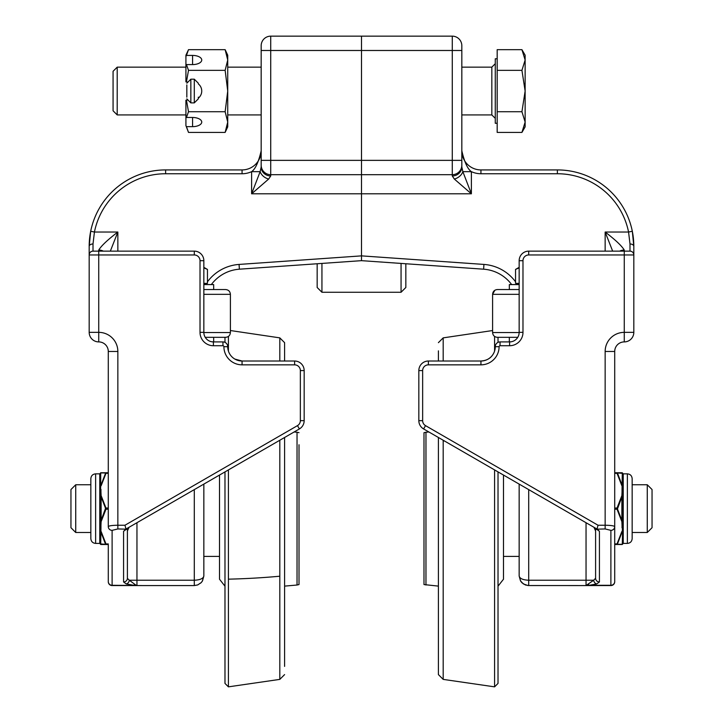 <?xml version="1.0" encoding="UTF-8"?>
<svg xmlns="http://www.w3.org/2000/svg" width="723" height="723" viewBox="0 0 723 723"><rect width="100%" height="100%" fill="white"/><g stroke="black" fill="none" stroke-linecap="round" stroke-linejoin="round"><path stroke-width="1.08" d="M100.958 544.509A0.596 0.596 90 0 1 100.741 544.464A0.596 0.596 90 0 0 100.958 544.509L105.965 544.509L105.965 543.913L105.965 544.509L108.287 544.509L108.287 581.735A3.823 3.814 0 0 0 112.11 585.558L112.11 530.357L117.849 528.947L125.775 529.173L299.394 428.938A9.553 9.553 0 0 0 304.166 420.659L304.166 370.574A9.553 9.553 0 0 0 294.613 361.021L242.06 361.021A14.333 14.333 0 0 1 227.727 346.688A4.781 4.781 0 0 0 222.955 341.907L213.393 341.907A9.553 9.553 0 0 1 203.841 332.354L203.841 260.696A9.553 9.553 0 0 0 194.288 251.134L93.005 251.134L98.735 251.134L98.735 254.957L194.288 254.957A5.73 5.73 0 0 1 200.018 260.696L200.018 332.354A13.376 13.376 0 0 0 213.393 345.73L222.955 345.73A0.958 0.958 0 0 1 223.904 346.688A18.156 18.156 0 0 0 242.06 364.844L294.613 364.844A5.73 5.73 0 0 1 300.352 370.574L300.352 420.659A5.73 5.73 0 0 1 297.478 425.63L124.952 525.241L117.849 525.241C112.056 525.323 108.866 525.793 108.287 526.642L108.287 384.907L108.287 472.752L105.965 472.752L105.965 473.348L105.965 472.752L100.958 472.752A0.596 0.596 90 0 0 100.361 473.321L100.361 473.33A0.596 0.596 180 0 1 99.765 473.899L99.765 473.899A0.596 0.596 2.9 0 0 100.361 473.321A0.596 0.596 90 0 1 100.416 473.086L100.361 473.348A0.596 0.596 -177.1 0 1 99.765 473.881L99.765 489.588L100.361 489.272L100.425 473.086A0.596 0.596 90 0 1 100.741 472.788L100.741 472.788A0.596 0.596 90 0 1 100.958 472.752M452.273 36.15L452.273 160.361L361.5 160.361L361.5 50.483L361.5 160.361L261.175 160.361L261.175 167.022A9.553 8.929 0 0 0 270.727 175.951L270.727 174.695L361.5 174.695L361.5 160.361L361.5 174.695L452.273 174.695A9.553 9.553 0 0 0 461.825 165.142L461.825 45.703A9.553 9.553 0 0 0 452.273 36.15L270.727 36.15A9.553 9.553 0 0 0 261.175 45.703L261.175 165.142A9.553 9.553 0 0 0 270.727 174.695L270.727 36.15A9.553 9.553 0 0 0 261.175 45.703M261.175 50.483L361.5 50.483L361.5 36.15L361.5 50.483L461.825 50.483M461.825 160.361L461.825 167.022L461.825 160.361L452.273 160.361L452.273 175.951A9.553 8.929 -0 0 0 461.825 167.022L462.856 171.658L471.387 171.658L471.387 193.809L462.856 171.658A9.553 6.878 148.3 0 1 454.333 179.042L471.387 193.809L361.5 193.809L361.5 174.695L361.5 255.87L361.5 193.809L251.613 193.809L268.667 179.042A9.553 6.878 -148.3 0 1 260.144 171.658L251.613 193.809L251.613 171.658L260.144 171.658L261.175 167.022M211.342 284.582A38.22 38.22 0 0 1 239.394 269.191L361.5 260.66L361.5 255.87L361.5 260.66L483.606 269.191A38.22 38.22 0 0 1 511.658 284.582A38.22 38.22 0 0 0 483.606 269.191L483.94 264.428L361.5 255.87L239.06 264.428A43 43 0 0 0 207.456 281.807M129.046 527.284L127.402 530.989C127.881 528.694 126.606 528.802 123.579 531.315L123.579 581.97A3.823 3.714 0 0 0 127.402 578.255L127.402 530.989L129.046 527.284M125.775 529.173L123.579 531.315M103.299 251.134A9.553 9.01 180 0 0 98.735 250.05L98.735 251.134M110.339 251.134L117.849 232.029C107.7 239.774 101.328 245.784 98.735 250.05M93.005 243.976L94.433 232.029L90.682 231.27L89.182 246.362L89.182 332.354L89.182 246.362A76.439 76.439 0 0 1 90.682 231.27A76.439 76.439 0 0 0 89.182 246.362L89.182 332.354A9.553 9.553 0 0 0 98.735 341.907A9.553 9.553 0 0 1 89.182 332.354L98.735 332.354L98.735 254.957L89.182 254.957A3.823 3.823 0 0 1 93.005 251.134A3.823 3.823 0 0 0 89.182 254.957A3.823 3.823 0 0 1 93.005 251.134L93.005 243.976A3.823 2.386 180 0 0 89.182 246.362A76.439 76.439 0 0 1 165.621 169.923L242.06 169.923A19.114 19.114 0 0 0 261.175 150.944A19.114 19.114 0 0 1 242.06 169.923L242.06 173.746A22.928 22.928 0 0 0 251.613 171.658C255.373 169.092 258.554 162.142 261.175 150.809L261.175 150.845A19.114 19.114 0 0 0 261.175 150.809A19.114 19.114 0 0 1 261.175 150.854M268.667 179.042L270.727 175.951M112.11 544.509L112.11 530.357A3.823 3.714 180 0 1 108.287 526.642L108.287 351.468A9.553 9.553 0 0 0 98.735 341.907A9.553 9.553 0 0 1 108.287 351.468L117.849 351.468A19.114 19.114 0 0 0 98.735 332.354L98.735 341.907A9.553 9.553 0 0 1 89.182 332.354M125.947 528.947L124.952 525.241M304.166 420.659A9.553 9.553 0 0 1 299.394 428.938A9.553 9.553 0 0 0 304.166 420.659L300.352 420.659M108.287 581.735L108.287 581.581A3.823 3.714 180 0 0 112.11 585.287L136.448 585.485A3.823 0.859 89.4 0 1 136.286 585.558A3.823 0.859 89.4 0 1 136.249 585.558L112.11 585.558A3.823 3.823 0 0 1 108.287 581.735M89.3 242.133L89.435 240.135M234.848 359.069L242.06 361.021L294.613 361.021L294.613 364.844M141.708 585.567L141.708 585.567A3.823 2.991 -88.2 0 1 141.581 585.567L140.669 585.522L141.581 585.567A3.823 2.991 -88.2 0 0 141.708 585.567L136.954 585.549L136.954 522.72M134.623 584.184L129.318 580.226A3.823 3 108.1 0 1 126.254 583.94L133.683 585.287A3.823 1.609 -83.5 0 0 134.623 584.184L136.448 585.485A3.823 1.41 91.1 0 1 136.249 585.558A3.823 3.823 0 0 0 136.286 585.558A3.823 0.859 89.4 0 0 136.295 585.558L136.954 585.549M202.286 581.229L203.841 576.014L202.485 580.912L201.211 582.593L197.731 584.925L194.288 585.567L197.605 584.97L201.012 582.801L202.286 581.229L203.841 576.014C203.262 578.563 200.081 579.973 194.288 580.226L129.318 580.226L127.402 578.4M203.841 576.05L203.841 484.103M300.352 370.574L304.166 370.574A9.553 9.553 0 0 0 294.613 361.021M141.581 585.558L140.669 585.549L141.581 585.567M141.735 585.567L194.288 585.567L194.288 489.616M203.841 294.324L230.402 294.324C230.122 291.423 228.531 289.833 225.63 289.552L203.841 289.552M205.233 337.325L225.63 337.325L205.233 337.325M213.665 289.552L213.665 284.582L203.841 284.582M203.841 267.862L207.456 269.426L207.456 283.362L203.841 283.362M509.335 337.325L497.37 337.325L517.767 337.325L509.335 337.325L509.335 341.907M519.159 289.552L497.37 289.552C494.469 289.833 492.878 291.423 492.598 294.324L519.159 294.324M519.159 284.582L509.335 284.582L509.335 289.552M519.159 283.362L515.544 283.362L515.544 269.426L519.159 267.862M423.994 584.564L423.994 432.688L423.994 584.564L438.4 586.118L438.4 666.398L438.4 437.478L438.4 674.595L443.19 679.385L443.19 440.244M438.4 361.021L438.4 350.863M438.4 666.398L438.4 674.595M494.586 351.08L494.586 336.421M443.19 361.021L443.19 337.867L492.598 330.538M443.19 679.385L494.586 686.85L498.02 683.407L498.02 471.902L498.02 671.893M494.586 686.85L494.586 469.914M498.02 586.19L503.488 579.213L503.488 475.056M423.994 483.344L423.994 572.517L423.994 483.344M425.964 585.024L425.964 432.237L428.875 431.974L423.606 428.938L597.225 529.173L605.151 528.947L610.89 530.357L610.89 585.558A3.823 3.814 0 0 0 614.713 581.735L614.713 526.642A3.823 3.714 180 0 1 610.89 530.357M519.159 556.403L503.488 556.403L503.488 569.155M498.02 342.359L498.02 337.325L498.02 342.359M632.155 484.762L647.275 484.762L652.047 489.534L652.047 527.718L647.275 532.499L632.155 532.499M647.275 484.762L647.275 532.499M284.6 666.398L284.6 437.478L284.6 666.398L284.6 586.118L297.036 585.024L297.036 432.237L294.125 431.974M284.6 342.657L284.6 361.021L284.6 342.657L279.81 337.867L279.81 361.021M279.81 440.244L279.81 679.385L228.414 686.85L228.414 579.168A305.757 121.012 -0 0 0 279.81 576.213M224.98 337.325L224.98 342.359M224.98 586.19L224.98 471.902L224.98 683.407L224.98 586.19L219.512 579.213L219.512 556.403L219.512 569.155M228.414 336.421L228.414 351.08M228.414 469.914L228.414 579.168M219.512 475.056L219.512 579.213M299.006 533.917L299.006 444.744L299.006 533.917M299.006 478.572L299.006 584.564L299.006 478.572M284.6 350.863L284.6 361.021M90.845 532.499L75.725 532.499L70.953 527.718L70.953 489.534L75.725 484.762L90.845 484.762M75.725 532.499L75.725 484.762M632.155 482.648L632.155 478.626C631.875 475.725 630.284 474.134 627.374 473.845L627.374 543.407C630.284 543.127 631.875 541.536 632.155 538.635L632.155 482.648M623.235 527.673L623.235 543.353A0.596 0.596 0 0 0 622.639 543.931L622.639 543.931A0.596 0.596 -90 0 1 622.584 544.175L622.639 543.913A0.596 0.596 -90 0 1 622.584 544.166L622.639 543.913A0.596 0.596 -177.1 0 1 623.235 543.38A0.596 0.596 2.9 0 0 622.639 543.94L622.639 527.989L623.235 527.673L622.639 527.645L622.286 544.329A0.596 0.587 90 0 1 621.87 544.509L622.042 544.509A0.596 0.596 -90 0 0 622.584 544.175M623.235 527.338L623.235 524.32L622.639 524.573L622.286 531.468L617.46 543.976L617.035 544.509L617.035 543.913L614.713 543.913M623.235 524.32L623.235 492.941L622.639 492.679L622.639 524.573L622.286 521.491L617.46 508.929L622.286 495.77L622.639 492.679L622.286 485.784L617.46 472.978L622.639 473.33A0.596 0.596 180 0 0 623.235 473.899L623.235 473.881A0.596 0.596 -2.9 0 1 622.639 473.321A0.596 0.596 177.1 0 0 623.235 473.881L623.235 489.588L622.639 489.272L622.575 473.086A0.596 0.596 -90 0 1 622.639 473.321L622.575 473.086A0.596 0.596 -90 0 1 622.639 473.321L622.575 473.086A0.596 0.596 -90 0 0 622.458 472.914A0.596 0.596 -90 0 1 622.584 473.086M623.235 492.941L622.042 492.047L621.87 495.626L621.87 521.635L622.042 525.214L623.235 524.672M623.235 492.589L623.235 489.588M622.042 472.752A0.596 0.596 -90 0 1 622.259 472.788A0.596 0.596 -90 0 0 622.042 472.752L621.87 472.752A0.596 0.587 90 0 1 622.286 472.932L622.042 489.335L623.235 489.923M621.87 472.752L617.035 472.752L617.035 473.348L617.035 472.752L614.713 472.752M614.713 473.348L617.46 473.285M621.87 495.626L617.035 508.034L617.46 508.332M622.042 544.509A0.596 0.596 -90 0 0 622.584 544.166M614.713 508.034L617.035 508.034L617.035 509.227L617.46 508.929M622.286 544.329L617.46 544.283A0.596 0.533 90 0 1 617.035 544.509L621.87 544.509M614.713 544.509L617.035 544.509M90.845 534.613L90.845 538.635C91.125 541.536 92.716 543.127 95.626 543.407L95.626 473.845C92.716 474.134 91.125 475.725 90.845 478.626L90.845 534.613M99.765 489.588L100.361 489.616L100.714 485.784L100.714 472.932A0.596 0.587 -90 0 1 101.13 472.752M99.765 489.923L99.765 492.941L100.361 492.679L100.714 485.784L105.54 473.285L108.287 473.348M99.765 492.941L99.765 524.32L100.361 524.573L100.361 492.679L100.714 495.77L105.54 508.332L100.714 521.491L100.361 524.573L100.714 531.468L105.54 544.283L100.361 543.931A0.596 0.596 -0 0 0 99.765 543.353L99.765 527.673L100.361 527.989L100.361 543.931A0.596 0.596 177.1 0 0 99.765 543.38L99.765 543.38A0.596 0.596 -2.9 0 1 100.361 543.94L100.425 544.166A0.596 0.596 90 0 1 100.361 543.94L100.425 544.175A0.596 0.596 90 0 1 100.361 543.94L100.425 544.175A0.596 0.596 90 0 0 100.542 544.338A0.596 0.596 90 0 1 100.416 544.166M99.765 524.32L100.958 525.214L101.13 521.635L101.13 495.626L100.958 492.047L99.765 492.589M99.765 524.672L99.765 527.673M101.13 544.509A0.596 0.587 -90 0 1 100.714 544.329L100.958 527.926L99.765 527.338M108.287 543.913L105.54 543.976M101.13 521.635L105.965 509.227L105.54 508.929M108.287 509.227L105.965 509.227L105.965 508.034L105.54 508.332M100.714 472.932L105.54 472.978A0.596 0.533 -90 0 1 105.965 472.752L108.287 472.752M401.057 263.425L401.057 292.264L405.838 287.492L405.838 263.759M317.162 263.759L317.162 287.492L321.943 292.264L321.943 263.425M528.712 254.957L624.265 254.957L624.265 332.354A19.114 19.114 0 0 0 605.151 351.468L614.713 351.468L614.713 526.642C614.134 525.793 610.944 525.323 605.151 525.241L598.048 525.241L425.522 425.63A5.73 5.73 0 0 1 422.648 420.659L422.648 370.574A5.73 5.73 0 0 1 428.387 364.844L480.94 364.844A18.156 18.156 0 0 0 499.096 346.688A0.958 0.958 0 0 1 500.045 345.73L509.607 345.73A13.376 13.376 0 0 0 522.982 332.354L522.982 260.696A5.73 5.73 0 0 1 528.712 254.957L528.712 251.134L624.265 251.134L528.712 251.134A9.553 9.553 0 0 0 519.159 260.696L519.159 332.354A9.553 9.553 0 0 1 509.607 341.907L500.045 341.907A4.781 4.781 0 0 0 495.273 346.688A14.333 14.333 0 0 1 480.94 361.021L428.387 361.021A9.553 9.553 0 0 0 418.834 370.574L418.834 420.659A9.553 9.553 0 0 0 423.606 428.938L593.954 527.284L595.598 530.989L593.954 527.284M614.713 351.432A9.553 9.553 0 0 1 624.265 341.907A9.553 9.553 0 0 0 633.818 332.354L633.818 246.362L633.818 254.957L624.265 254.957L624.265 251.134L629.995 251.134L624.265 251.134L624.265 250.05A9.553 9.01 180 0 0 619.701 251.134M624.265 250.05C621.681 245.784 615.309 239.783 605.151 232.029L612.661 251.134M461.825 167.022L461.825 165.142M452.273 175.951L454.333 179.042M480.94 173.746L557.379 173.746A72.616 72.616 0 0 1 628.567 232.029L632.318 231.27A76.439 76.439 0 0 1 633.818 246.362A76.439 76.439 0 0 0 632.318 231.27A76.439 76.439 0 0 1 633.818 246.362A3.823 2.386 180 0 0 629.995 243.976L629.995 251.134A3.823 3.823 0 0 1 633.818 254.957A3.823 3.823 0 0 0 629.995 251.134A3.823 3.823 0 0 1 633.818 254.957L633.818 246.362L632.318 231.27A76.439 76.439 0 0 0 557.379 169.923L480.94 169.923L480.94 173.746A22.928 22.928 0 0 1 471.387 171.658C467.627 169.092 464.446 162.142 461.825 150.809L461.825 150.845A19.114 19.114 0 0 1 461.825 150.809L461.825 150.836A19.114 19.114 0 0 1 461.825 150.809A19.114 19.114 0 0 0 461.825 150.854M480.94 169.923A19.114 19.114 0 0 1 461.825 150.926A19.114 19.114 0 0 0 480.94 169.923A19.114 19.114 0 0 1 461.825 150.926M610.89 585.558L586.751 585.558L610.89 585.558A3.823 3.823 0 0 0 614.713 581.735A3.823 3.814 0 0 1 610.89 585.558A3.823 3.823 0 0 0 614.713 581.735L614.713 581.581A3.823 3.714 180 0 1 610.89 585.287L589.317 585.287L596.746 583.94A3.823 3 -108.1 0 1 593.682 580.226L586.046 585.522L589.317 585.287A3.823 1.609 83.5 0 1 588.377 584.184M598.048 525.241L597.053 528.947M605.151 251.134L605.151 232.029L628.567 232.029L629.995 243.976M595.598 578.4L595.598 530.989C595.128 528.694 596.403 528.802 599.421 531.315L597.225 529.173M586.046 522.72L586.046 585.549L581.419 585.567L586.715 585.558A3.823 0.859 -89.4 0 0 586.715 585.558A3.823 0.859 -89.4 0 1 586.552 585.485A3.823 1.41 -91.1 0 0 586.751 585.558A3.823 0.859 -89.4 0 1 586.715 585.558A3.823 3.823 0 0 0 586.751 585.558L586.751 585.558M519.159 484.103L519.159 576.014L520.515 580.912L523.398 583.949L528.007 585.54L581.292 585.567A3.823 2.991 88.2 0 0 581.419 585.567L581.419 585.558M528.712 489.616L528.712 580.226C522.919 579.973 519.738 578.563 519.159 576.014L520.714 581.229L521.988 582.801L525.395 584.97L528.712 585.567L528.712 580.226L593.682 580.226L595.598 578.255A3.823 3.714 0 0 0 599.421 581.97L599.421 531.315M480.94 364.844L480.94 361.021C486.172 360.687 490.04 358.707 492.562 355.074M624.265 341.907A9.553 9.553 0 0 0 614.713 351.468L614.713 351.468A9.553 9.553 0 0 1 624.265 341.907A9.553 9.553 0 0 0 633.818 332.354A9.553 9.553 0 0 1 624.265 341.907L624.265 332.354L633.818 332.354M186.832 84.925L186.832 97.153M198.301 98.129L198.301 97.153M225.142 49.661L227.727 55.201L227.727 126.868L225.142 132.408L227.727 122.07L225.142 111.722L227.727 91.035L225.142 70.348L227.727 60.009L225.142 49.661L188.504 49.661L186.453 55.418L192.571 55.418A9.173 4.582 180 0 1 201.744 60.009A9.173 4.582 180 0 1 192.571 64.591L186.453 64.591L185.919 65.621L185.919 55.201L188.504 49.661M185.919 56.457L186.453 55.418M185.919 125.621L185.919 116.448L186.453 117.478L192.571 117.478A9.173 4.582 -0 0 1 201.744 122.07A9.173 4.582 -0 0 1 192.571 126.652L186.453 126.652L185.919 125.621L188.504 132.408L186.453 126.652M185.919 116.448L185.919 100.208L186.453 100.208L188.504 111.722L186.453 117.478M198.301 83.877A9.173 9.173 0 0 1 198.301 98.192M187.067 100.208L186.453 100.208M186.453 64.591L188.504 70.348L186.453 81.862L185.919 81.862L185.919 65.621M186.453 81.862L187.067 81.862M225.142 132.408L188.504 132.408M225.142 111.722L188.504 111.722M225.142 70.348L188.504 70.348M495.273 63.705L491.83 67.149L491.83 114.921L495.273 118.364M185.919 114.921L117.207 114.921L117.207 67.149L185.919 67.149M491.83 114.921L461.825 114.921M261.175 114.921L227.727 114.921M497.18 123.281L495.273 123.281L495.273 58.789L497.18 58.789M117.207 67.149L113.068 71.288L113.068 110.791L117.207 114.921M525.133 122.07L521.934 111.722L525.133 91.035L525.133 126.868L521.934 132.408L525.133 122.07M521.934 70.348L525.133 60.009L525.133 91.035L521.934 70.348L497.18 70.348L497.18 49.661L521.934 49.661L525.133 60.009L525.133 55.201L521.934 49.661M521.934 111.722L497.18 111.722L497.18 132.408L521.934 132.408M497.18 111.722L497.18 70.348M223.904 346.688L227.727 346.688A4.781 4.781 0 0 0 222.955 341.907L222.955 345.73M200.018 260.696L203.841 260.696A9.553 9.553 0 0 0 194.288 251.134L194.288 254.957M242.06 173.746L165.621 173.746A72.616 72.616 0 0 0 94.433 232.029L117.849 232.029L117.849 251.134M206.362 283.362A43 43 0 0 0 205.567 284.582M117.849 528.947L117.849 351.468M299.394 428.938L297.478 425.63M242.06 361.021L242.06 364.844M211.595 341.735L213.393 341.907L213.393 345.73M203.841 332.354L200.018 332.354M165.621 173.746L165.621 169.923M123.579 581.97L126.254 583.94M239.394 269.191L239.06 264.428M225.63 289.552C228.531 289.833 230.122 291.423 230.402 294.324L230.402 332.544L203.841 332.544M519.159 332.544L492.598 332.544C492.878 335.445 494.469 337.045 497.37 337.325M444.392 440.94A305.757 121.012 180 0 0 443.19 441.048M622.042 489.335L622.042 492.047M617.035 473.348L621.87 485.757M614.713 509.227L617.035 509.227L621.87 521.635M622.042 525.214L622.042 527.926M621.87 531.504L617.035 543.913M100.958 527.926L100.958 525.214M105.965 543.913L101.13 531.504M108.287 508.034L105.965 508.034L101.13 495.626M100.958 492.047L100.958 489.335M101.13 485.757L105.965 473.348M500.045 345.73L500.045 341.907A4.781 4.781 0 0 0 495.273 346.688L499.096 346.688M528.712 251.134A9.553 9.553 0 0 0 519.159 260.696L522.982 260.696M522.982 332.354L519.159 332.354A9.553 9.553 0 0 1 509.607 341.907L509.607 345.73M422.648 420.659L418.834 420.659A9.553 9.553 0 0 0 423.606 428.938L425.522 425.63M517.433 284.582A43 43 0 0 0 516.638 283.362M515.544 281.807A43 43 0 0 0 483.94 264.428M605.151 351.468L605.151 528.947M422.648 370.574L418.834 370.574M428.387 364.844L428.387 361.021M557.379 169.923L557.379 173.746M596.746 583.94L599.421 581.97M190.845 79.187L194.288 79.187L194.288 102.883L190.845 102.883L190.845 79.187L186.832 83.199M192.571 64.591L192.571 55.418M192.571 117.478L192.571 126.652M230.402 332.544C230.122 335.445 228.531 337.045 225.63 337.325M213.665 341.907L213.665 337.325M204.13 283.362L204.13 284.582M203.841 267.338L207.456 269.426L207.456 283.362M492.598 332.544L492.598 294.324L494.839 290.275M518.87 283.362L518.87 284.582M515.544 283.362L515.544 269.426L519.159 267.338M423.994 432.688L425.964 432.237M438.4 342.657L443.19 337.867M299.006 432.688L297.036 432.237M299.006 584.564L297.036 585.024M224.98 683.407L228.414 686.85M279.81 337.867L230.402 330.538M284.6 674.595L279.81 679.385M203.841 556.403L219.512 556.403M627.374 543.407L623.235 543.407L622.639 543.958M627.374 473.845L623.235 473.845L622.639 473.303M95.626 473.845L99.765 473.845L100.361 473.303M95.626 543.407L99.765 543.407L100.361 543.958M321.943 292.264L401.057 292.264M510.98 341.807L509.607 341.907M586.046 585.549L581.419 585.567M520.714 581.229L519.159 576.014L520.515 580.912M190.845 102.883L186.832 98.87M194.288 79.187L198.301 83.199M194.288 102.883L198.301 98.87M491.83 67.149L461.825 67.149M261.175 67.149L227.727 67.149"/></g></svg>
